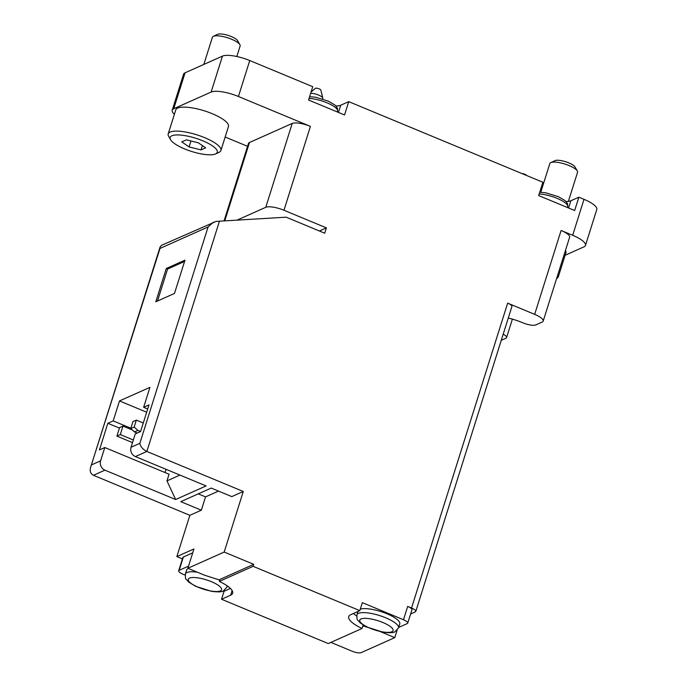 <?xml version="1.0" encoding="UTF-8"?>
<svg xmlns="http://www.w3.org/2000/svg" width="687" height="687" viewBox="0 0 687 687"><rect width="100%" height="100%" fill="white"/><g stroke="black" fill="none" stroke-linecap="round" stroke-linejoin="round"><path stroke-width="1.03" d="M166.031 469.298L165.009 472.536M166.975 480.874L175.632 499.526L104.922 470.166A7.274 6.655 -114.1 0 1 100.594 460.84L104.793 447.529L169.071 474.219L166.975 480.874L179.951 475.078M174.489 293.435L184.983 260.15L166.288 268.497L155.794 301.782L174.489 293.435M175.632 499.526L206.083 485.932L135.373 456.572A7.274 6.655 -114.1 0 1 131.045 447.246L135.245 433.935L140.586 431.548L148.976 404.918L143.635 407.305L149.938 387.339L119.486 400.933L146.675 412.217M130.848 428.233L113.183 420.899L107.842 423.286L99.452 449.908L104.793 447.529M113.183 420.899L119.486 400.933M147.696 408.988L143.635 407.305M131.045 447.246L139.856 443.313C140.595 446.782 142.93 449.496 146.855 451.445L243.275 491.48L224.177 552.056L253.743 564.336L253.117 566.328L359.816 610.64L362.341 602.645L403.475 619.734L407.674 606.415L411.53 608.021A7.274 2.035 -162.5 0 1 415.798 611.396A7.274 2.035 -162.5 0 1 415.292 611.877L410.62 613.963M565.959 201.489A20.361 5.694 -162.5 0 0 570.845 200.776L578.866 197.203L584.002 199.333A21.812 6.106 -162.5 0 1 596.797 209.475L585.461 245.422A21.812 6.106 -162.5 0 0 572.675 235.28L561.099 230.48A14.539 4.07 -162.5 0 1 569.626 237.238L543.185 321.112A14.539 4.07 -162.5 0 0 534.658 314.354L507.659 303.139L411.53 608.021M335.84 105.935A20.361 5.694 -162.5 0 0 340.735 105.223L348.747 101.65L344.548 114.961L308.549 100.019L312.748 86.699L249.75 60.542A21.812 6.106 -162.5 0 0 222.459 56.111L185.061 72.813A21.812 6.106 -162.5 0 0 183.549 74.256L172.214 110.203A21.812 6.106 -162.5 0 0 174.395 114.282M578.866 197.203L574.667 210.514L538.668 195.572L542.867 182.253L348.747 101.65M213.451 222.141L208.075 226.968L159.994 248.436L160.114 246.916L161.539 245.319L216.104 221.394L286.144 217.186L324.711 233.202L326.394 227.878L283.971 210.256L310.412 126.382L238.423 96.489A21.812 6.106 -162.5 0 0 211.124 92.058L173.725 108.752A21.812 6.106 -162.5 0 0 172.214 110.203M380.426 631.662L394.776 637.622L361.122 652.65A7.274 2.035 17.5 0 1 352.027 651.173L330.876 642.388M359.816 610.64L350.739 614.693A29.077 8.141 -162.5 0 0 348.713 616.625A29.077 8.141 -162.5 0 0 362.032 628.485L328.257 643.564L221.549 599.253L224.065 591.267L230.394 588.441M188.521 566.148L179.17 570.322A7.274 2.035 -162.5 0 0 178.672 570.803A7.274 2.035 -162.5 0 0 182.931 574.186L185.147 575.105M223.309 590.949L224.065 591.267M221.549 599.253L230.634 595.2A29.077 8.141 -162.5 0 0 232.653 593.267A29.077 8.141 -162.5 0 0 219.342 581.408L219.969 579.416L219.024 579.837L204.563 575.217L187.852 568.269L193.94 548.973L176.842 556.599L182.416 558.917M176.842 556.599L189.852 515.327L93.441 475.292L104.922 470.166M225.156 137.014L247.569 146.322M398.675 627.411L407.236 623.59A7.274 2.035 -162.5 0 0 407.743 623.109L411.934 609.798A7.274 2.035 -162.5 0 0 407.674 606.415M394.776 637.622L397.095 630.28M362.032 628.485L362.659 626.484L363.603 626.063L367.339 627.257M159.994 248.436L90.641 467.263C89.619 471.153 90.555 473.832 93.441 475.292M219.342 581.408L253.117 566.328M192.721 552.837L183.369 557.011A7.274 2.035 -162.5 0 0 182.862 557.492L178.672 570.803M219.969 579.416L253.743 564.336M187.852 568.269L224.177 552.056M198.242 493.859L205.542 496.89L201.343 510.201L180.775 501.665L211.227 488.071L231.794 496.607L243.275 491.48M205.542 496.89L218.518 491.093M189.852 515.327L201.343 510.201M501.261 340.34L505.847 338.296A10.176 2.851 -162.5 0 0 506.551 337.618A10.176 2.851 -162.5 0 0 503.21 334.14M319.403 230.995L326.394 227.878M283.971 210.256A14.539 4.07 -162.5 0 0 265.766 207.302L237.204 220.063M310.412 126.382A14.539 4.07 -162.5 0 0 292.215 123.428L249.475 142.51A14.539 4.07 -162.5 0 0 248.462 143.48L224.074 220.828M415.798 611.396L511.918 306.522A7.274 2.035 -162.5 0 0 507.659 303.139M543.185 321.112A14.539 4.07 -162.5 0 1 542.172 322.074L535.757 324.934A10.176 2.851 -162.5 0 1 523.022 322.873A30.537 8.545 -162.5 0 0 508.303 318.004M565.47 250.429A27.626 7.729 17.5 0 1 565.882 252.85L558.325 276.809A27.626 7.729 17.5 0 1 556.599 278.553M565.118 255.272L583.941 246.865A21.812 6.106 -162.5 0 0 585.461 245.422M170.556 139.684A24.715 6.922 17.5 0 1 195.795 138.267A24.715 6.922 17.5 0 1 215.658 153.897A24.715 6.922 17.5 0 1 215.572 153.94A24.715 6.922 17.5 0 1 191.518 151.432A24.715 6.922 17.5 0 1 170.556 139.684L168.676 136.404A27.626 7.729 17.5 0 1 168.203 133.896L175.76 109.929A27.626 7.729 17.5 0 1 204.434 110.865A27.626 7.729 17.5 0 1 228.462 126.545L220.905 150.513A27.626 7.729 17.5 0 1 219.084 152.299A27.626 7.729 17.5 0 1 218.981 152.342M197.306 572.202A21.812 6.106 17.5 0 0 185.378 573.971L186.641 569.978A21.812 6.106 17.5 0 1 188.307 568.467M362.659 626.484L363.131 624.998M363.603 626.063L363.809 625.41M353.487 613.465A29.077 8.141 -162.5 0 0 356.665 616.033M360.289 609.146A21.812 6.106 17.5 0 1 384.66 612.881A21.812 6.106 17.5 0 1 399.774 623.942L398.512 627.935A21.812 6.106 17.5 0 0 379.542 615.552A21.812 6.106 17.5 0 0 356.905 614.813C356.982 621.486 356.716 618.386 360.143 622.843L367.116 627.154L383.097 632.186C389.615 632.993 393.557 632.847 394.913 631.765L398.512 627.935M407.743 623.109A7.274 2.035 -162.5 0 0 403.475 619.734M203.833 64.432L212.403 37.253A14.539 4.07 17.5 0 1 213.356 36.317L217.556 34.35A10.975 3.074 17.5 0 1 228.221 35.432A10.975 3.074 17.5 0 1 237.573 40.662L239.892 44.681A14.539 4.07 17.5 0 1 240.132 46.003L236.826 56.506M213.356 36.317A14.539 4.07 17.5 0 1 227.491 37.751A14.539 4.07 17.5 0 1 239.892 44.681M189.088 146.932L201.042 149.903L205.671 147.834L198.345 142.802L186.392 139.83L181.763 141.9L189.088 146.932L190.969 140.972M168.203 133.896A27.626 7.729 17.5 0 1 196.877 134.832A27.626 7.729 17.5 0 1 220.905 150.513M202.407 145.592L201.042 149.903M540.772 192.248L549.823 163.558A14.539 4.07 17.5 0 1 550.776 162.613L554.976 160.646A10.975 3.074 17.5 0 1 565.641 161.728A10.975 3.074 17.5 0 1 574.993 166.958L577.312 170.977A14.539 4.07 17.5 0 1 577.552 172.3L568.389 201.377M550.776 162.613A14.539 4.07 17.5 0 1 564.912 164.047A14.539 4.07 17.5 0 1 577.312 170.977M557.913 274.396A27.626 7.729 17.5 0 1 558.325 276.809M310.653 93.338A7.274 2.035 17.5 0 1 318.064 94.866A7.274 2.035 17.5 0 1 322.804 98.078A7.274 2.035 17.5 0 1 322.796 98.439L322.632 98.971M311.048 92.101L315.35 88.34A2.911 0.816 17.5 0 1 318.287 88.554A2.911 0.816 17.5 0 1 320.82 90.066L322.804 98.078M521.965 173.579A2.911 0.816 17.5 0 1 524.808 174.266A2.911 0.816 17.5 0 1 526.508 175.46M107.842 423.286L119.409 428.087M137.898 430.388L134.48 431.917L130.745 428.559L134.163 427.031L137.898 430.388L140.595 431.505M134.48 431.917L137.22 433.05M134.163 427.031L136.344 420.109L143.282 422.986M136.344 420.109L132.926 421.629L130.745 428.559M120.302 434.588L122.99 426.069L119.572 427.597L116.884 436.116L120.302 434.588L133.33 439.998M116.884 436.116L132.505 442.6M122.99 426.069L132.256 429.916M184.58 261.446L167.576 269.038L166.288 268.497M167.576 269.038L157.486 301.026M208.075 226.968L139.856 443.313M91.783 464.773L100.594 460.84M135.373 456.572L146.855 451.445L219.488 221.102M238.423 96.489L249.75 60.542M534.658 314.354L561.099 230.48M572.675 235.28L584.002 199.333M224.795 220.785L249.475 142.51M265.766 207.302L292.215 123.428M173.725 108.752L185.061 72.813M211.124 92.058L222.459 56.111M230.634 595.2L232.103 590.528M179.17 570.322L183.369 557.011M220.347 590.932A17.45 4.886 17.5 0 1 191.656 583.804A17.45 4.886 17.5 0 1 202.759 578.84A17.45 4.886 17.5 0 1 220.347 590.932M226.865 585.616A21.812 6.106 17.5 0 1 226.985 587.093L227.337 585.951M391.873 631.774A17.45 4.886 17.5 0 1 363.183 624.646A17.45 4.886 17.5 0 1 374.286 619.683A17.45 4.886 17.5 0 1 391.873 631.774M338.459 112.436L340.735 105.223M568.578 207.989L570.845 200.776M309.047 98.447A18.18 5.084 17.5 0 1 328.266 103.351A18.18 5.084 17.5 0 1 337.549 111.208L337.308 111.955M539.166 194A18.18 5.084 17.5 0 1 558.385 198.904A18.18 5.084 17.5 0 1 567.668 206.761L567.428 207.508M506.551 337.618L512.382 319.12M185.378 573.971C185.447 580.644 185.181 577.544 188.607 582.001L195.589 586.312L211.57 591.344C218.088 592.151 222.021 592.005 223.387 590.923L226.985 587.093M356.905 614.813L357.961 611.464M160.114 246.916L90.641 467.263M215.658 153.897L219.084 152.299M309.597 96.704L315.376 97.185L328.266 101.126L334.621 104.828L336.407 106.579L337.497 108.494L337.549 111.208M539.716 192.257L545.487 192.738L558.385 196.68L564.74 200.381L566.526 202.133L567.608 204.048L567.668 206.761"/></g></svg>
